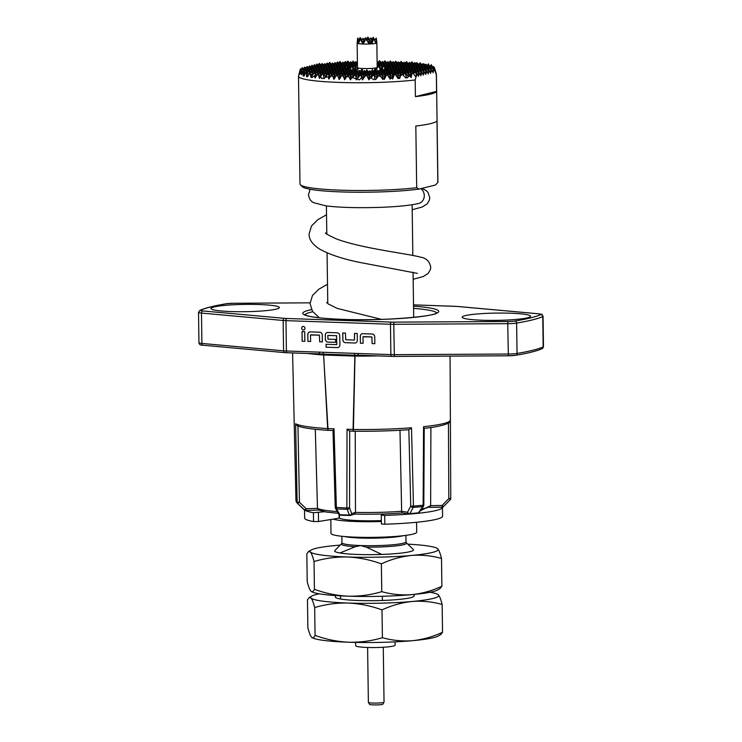 <?xml version="1.0" encoding="UTF-8"?>
<svg xmlns="http://www.w3.org/2000/svg" width="742" height="742" viewBox="0 0 742 742"><rect width="100%" height="100%" fill="white"/><g stroke="black" fill="none" stroke-linecap="round" stroke-linejoin="round"><path stroke-width="1.11" d="M310.128 189.266L308.514 194.543C308.895 198.346 310.555 201.045 313.495 202.622L325.923 205.877C340.624 207.649 359.629 208.103 382.928 207.259C398.853 206.582 410.762 205.321 418.673 203.466A8.375 7.578 -104 0 0 424.276 195.6A8.375 7.578 -104 0 0 420.899 188.644M302.903 326.443A1.836 1.66 -104 0 0 303.793 330.005M301.66 328.168A1.836 1.66 -104 0 0 304.999 328.289A1.836 1.66 -104 0 0 301.66 328.168M367.605 647.478L368.375 702.359A7.837 0.835 -0.8 0 0 368.384 702.414A7.837 0.835 -0.8 0 0 372.966 703.054A7.837 0.835 -0.8 0 0 384.022 702.192A7.837 0.835 -0.8 0 0 384.041 702.145L383.271 647.256M384.022 702.192L382.918 704.167A6.697 0.714 179.2 0 1 373.467 704.9A6.697 0.714 179.2 0 1 369.553 704.353L368.384 702.414M395.069 641.858L395.115 645.16A19.709 2.096 179.2 0 1 367.271 647.46A19.709 2.096 179.2 0 1 355.706 645.716L355.659 642.414M393.158 61.883L391.359 62.319M323.679 65.083L322.009 63.506L320.85 65.222M334.373 64.582L332.416 62.968L331.247 64.35M341.765 63.636L339.947 61.503L338.528 63.256M349.593 63.209L347.775 61.085L346.347 62.838M357.162 63.144L355.891 61.697L354.444 62.745M387.918 62.226L385.673 62.551M351.198 69.934L349.816 66.882L348.851 70.657M355.668 70.926L352.895 68.524L351.801 71.353M358.497 68.079L356.846 70.815M384.439 71.093L382.149 68.143L380.989 70.731L378.337 65.788L375.962 70.453L374.682 68.088M387.129 68.366L386.712 66.706L385.812 69.488M386.758 70.648L387.398 67.837L389.262 70.119M339.938 552.985A39.409 4.202 179.2 0 1 334.679 550.972A39.409 4.202 179.2 0 1 334.902 550.518L341.58 543.728A32.602 3.478 179.2 0 0 355.195 546.743L339.938 552.985M355.195 546.743L360.742 545.556L366.316 547.132L381.778 554.432A39.409 4.202 179.2 0 0 413.489 549.868A39.409 4.202 179.2 0 0 413.257 549.423L406.393 542.819A32.602 3.478 179.2 0 1 366.316 547.132M330.811 519.521L331.006 533.526A42.86 4.573 -0.8 0 0 356.132 537.189A42.86 4.573 -0.8 0 0 416.698 532.19L416.559 522.275M305.5 510.468A68.969 7.355 179.2 0 0 313.43 512.741L313.551 521.552L318.531 521.515L333.065 519.15A42.86 4.573 -0.8 0 0 355.91 521.524A42.86 4.573 -0.8 0 0 381.351 521.505M442.436 507.157A68.969 7.355 179.2 0 1 442.455 507.333A68.969 7.355 179.2 0 1 435.684 510.617A68.969 7.355 179.2 0 1 384.699 515.402L381.267 515.134L384.189 513.937M442.455 507.333L442.584 516.154A68.969 7.355 179.2 0 1 435.804 519.437A68.969 7.355 179.2 0 1 384.82 524.214L381.388 523.954L381.267 515.134M313.551 521.552A68.969 7.355 179.2 0 1 304.656 518.074L304.545 510.032M335.403 507.407L346.866 508.001A1.966 0.825 87.2 0 0 347.228 509.327L336.543 508.956L339.91 514.744A1.966 0.946 92.5 0 0 340.467 515.18L340.467 515.18A1.966 0.946 92.5 0 0 340.587 515.171A68.644 7.318 179.2 0 0 344.947 515.347M259.292 304.526A34.188 3.645 -0.8 0 0 225.104 305.37A34.188 3.645 -0.8 0 0 211.182 308.904A34.188 3.645 -0.8 0 0 231.031 311.557A34.188 3.645 -0.8 0 0 279.159 307.958A34.188 3.645 -0.8 0 0 259.292 304.526M510.487 313.217A34.188 3.645 -0.8 0 0 476.308 314.052A34.188 3.645 -0.8 0 0 462.377 317.595A34.188 3.645 -0.8 0 0 482.235 320.238A34.188 3.645 -0.8 0 0 530.354 316.639A34.188 3.645 -0.8 0 0 510.487 313.217M437.845 182.467L435.6 184.879A67.003 7.142 179.2 0 1 435.424 185.036L419.165 189.08A67.003 7.142 179.2 0 1 341.301 191.928A67.003 7.142 179.2 0 1 302.384 186.734L300.399 184.823A68.969 7.355 -0.8 0 0 340.457 190.175A68.969 7.355 -0.8 0 0 416.689 187.726L415.826 126.019A68.969 7.355 -0.8 0 0 436.982 120.751L437.845 182.467A68.969 7.355 -0.8 0 0 437.919 182.115L436.417 74.367A68.969 7.355 -0.8 0 0 436.379 74.154L434.988 69.284M301.688 70.555L300.343 68.904L298.516 76.083A68.969 7.355 -0.8 0 0 298.488 76.287L299.991 184.044A68.969 7.355 -0.8 0 0 300.399 184.823M415.418 96.627A68.969 7.355 -0.8 0 0 436.574 91.368L415.418 96.627L415.186 79.978L416.54 75.183L417.969 74.821L415.316 71.575L416.54 75.183M359.712 40.68L357.635 38.13L357.143 43.129A9.85 1.048 -0.8 0 0 357.143 43.138L357.486 67.633A9.85 1.048 -0.8 0 0 363.274 68.505A9.85 1.048 -0.8 0 0 377.196 67.355L376.853 42.869A9.85 1.048 -0.8 0 0 376.853 42.851A9.85 1.048 -0.8 0 1 376.018 43.305L375.925 43.324A9.85 1.048 -0.8 0 1 371.853 43.852L373.782 38.686L375.925 43.324M371.612 43.871L370.397 42.461L369.266 43.991A9.85 1.048 -0.8 0 0 371.612 43.871L371.853 43.852M369.266 43.991L365.954 39.113L369.581 43.546M365.954 39.113L363.033 44.019A9.85 1.048 -0.8 0 0 368.987 44.001M363.033 44.019L362.829 44.01A9.85 1.048 -0.8 0 1 358.423 43.639L360.491 39.038L362.829 44.01M357.143 43.138A9.85 1.048 -0.8 0 0 357.347 43.351L357.876 42.025L358.423 43.639M357.394 39.827L357.347 43.351M359.035 39.836L360.074 37.517L361.938 39.799M357.412 43.379A9.85 1.048 -0.8 0 0 358.293 43.611M376.853 42.851L376.315 38.194L376.018 43.305M363.728 42.786L360.658 39.205M358.683 43.017L357.876 42.025M369.572 39.651L367.902 37.1L366.52 39.011M371.9 39.196L373.282 37.285L374.682 40.216M373.282 37.285L373.708 38.788M368.329 38.603L367.902 37.1M357.635 38.13L358.878 42.554M361.632 40.226L363.014 38.315L364.099 42.155M360.501 39.029L360.074 37.517M365.88 39.215L365.463 37.712L364.081 39.614M364.962 40.689L363.014 38.315M365.463 37.712L367.327 39.985M369.757 43.314L368.403 38.501L367.021 40.411M369.46 39.799L370.842 37.898L371.825 41.394M368.403 38.501L371.325 42.081M372.707 40.179L370.842 37.898M373.782 38.686L370.759 42.86M374.645 40.253L376.222 38.083M416.689 187.726L419.165 189.08M391.544 356.373L358.85 355.242A1.966 0.816 -88 0 1 358.757 355.251L358.757 355.251A1.966 0.816 -88 0 1 358.006 353.48L390.886 354.62A9.85 1.048 -0.8 0 0 394.206 354.667L508.187 354.027A9.85 1.048 -0.8 0 0 517.044 353.452A177.347 18.902 -0.8 0 0 543.172 346.95A9.85 1.048 -0.8 0 0 543.478 346.69L542.05 348.731A1.966 1.901 -113.6 0 0 543.172 346.95L542.754 316.584A177.347 18.902 179.2 0 1 516.617 323.085L517.044 353.452A1.966 1.614 -99.5 0 1 515.746 355.297L508.344 355.789L507.76 323.66L393.779 324.3L394.364 356.42L508.344 355.789A7.884 0.844 179.2 0 0 515.449 355.316A1.966 1.614 -99.5 0 0 515.746 355.297C527.84 353.275 536.605 351.087 542.05 348.731M203.317 345.225A1.966 1.373 95.2 0 1 203.113 345.234L284.78 352.635A1.966 1.373 95.2 0 1 283.574 350.836L283.147 320.47L201.481 313.068L201.907 343.435A1.966 1.373 95.2 0 0 203.113 345.234C200.59 345.355 199.199 344.52 198.949 342.73A9.85 1.048 -0.8 0 0 201.907 343.435L283.574 350.836A9.85 1.048 -0.8 0 0 286.393 351.003L358.006 353.48M354.314 353.526L354.936 355.233L323.549 354.147L327.973 428.579L334.021 428.793L336.386 507.639A1.966 0.798 96.7 0 0 336.543 508.956A1.966 1.345 -30.2 0 1 335.495 508.428A1.966 1.966 0 0 1 335.226 507.491L333.01 430.499M358.674 355.233L354.936 355.233M357.755 355.233L391.637 356.383A1.966 0.816 -88 0 1 390.886 354.62L390.468 324.254L285.976 320.637L286.393 351.003A1.966 0.816 92 0 0 287.145 352.775A1.966 0.816 92 0 0 287.237 352.765L319.932 353.897M292.598 352.96L295.975 500.831A77.418 8.255 -0.8 0 0 297.134 502.074L295.622 423.784A78.114 8.329 -0.8 0 0 327.667 428.588L323.651 354.982L323.419 354.147L320.117 353.897A1.966 0.816 92 0 1 320.025 353.906L320.025 353.906A1.966 0.816 92 0 1 319.283 352.144M322.974 352.441L323.466 354.138M323.651 355.01L323.651 354.982A78.754 8.394 179.2 0 1 307.782 353.489M362.986 336.831L371.872 336.942L372.141 343.611L374.831 343.704L374.738 336.849A2.755 2.495 -104 0 0 372.187 334.021L362.764 333.696A2.755 2.495 -104 0 0 360.297 336.349L360.389 343.203L363.079 343.296L362.986 336.831M354.824 343.017A2.755 2.495 -104 0 0 357.301 340.355L357.208 333.501L354.509 333.408L354.472 340.059L345.726 339.762L345.457 333.093L342.758 333L342.86 339.855A2.755 2.495 -104 0 0 345.41 342.683L354.871 342.999A2.755 2.495 -104 0 0 355.474 342.943M326.1 344.269L326.146 347.2L337.443 347.59A2.755 2.495 -104 0 0 339.882 344.947L339.753 335.634A2.755 2.495 -104 0 0 337.202 332.806L327.778 332.481A2.755 2.495 -104 0 0 325.302 335.143L325.367 339.252A2.755 2.495 -104 0 0 327.908 342.081L335.625 342.35L335.588 339.409L327.936 339.15L327.843 335.43L336.59 335.727L336.757 344.631L326.063 344.269L326.1 347.21L337.406 347.599A2.755 2.495 -104 0 0 338.055 347.525M310.508 335.022L319.385 335.134L319.663 341.793L322.353 341.886L322.251 335.032A2.755 2.495 -104 0 0 319.7 332.203L310.286 331.878A2.755 2.495 -104 0 0 307.809 334.531L307.902 341.394L310.601 341.487L310.508 335.022M304.721 331.683L302.031 331.591L302.161 341.19L304.86 341.283L304.721 331.683M335.495 508.428L338.853 514.206A1.966 1.345 -30.2 0 0 339.91 514.744A70.036 7.466 -0.8 0 0 344.548 514.92A70.036 7.466 -0.8 0 0 349.352 515.069L347.228 509.327A1.966 1.465 -20.4 0 0 349.538 507.88L346.866 508.001L347.033 429.238L353.071 429.451L354.88 355.233M355.019 355.233L353.415 429.479A78.114 8.329 -0.8 0 0 411.504 427.791L413.461 506.1A77.418 8.255 -0.8 0 0 423.135 505.228L423.561 426.706A78.114 8.329 -0.8 0 0 450.385 420.046A78.114 8.329 -0.8 0 0 450.385 420.037L450.774 498.355L450.385 420.037M377.975 355.91A78.754 8.394 179.2 0 1 355.381 356.086L355.381 356.104M409.454 514.039A68.644 7.318 179.2 0 0 417.468 513.306A1.966 1.252 -95.9 0 0 417.644 513.316A1.966 1.252 -95.9 0 0 418.349 512.843L422.782 506.554A1.966 1.187 35.1 0 0 423.478 506.202A1.966 1.966 0 0 0 423.83 505.079L423.135 505.228A1.966 1.261 -95.9 0 1 422.782 506.554A76.843 8.19 179.2 0 1 413.183 507.417A1.966 1.011 -94.5 0 0 413.461 506.1L410.753 506.081A1.966 1.354 27.9 0 0 413.183 507.417L409.918 513.603A70.036 7.466 -0.8 0 0 418.349 512.843A1.966 1.187 35.1 0 0 419.054 512.49L423.478 506.202M430.898 427.475L430.638 505.636L442.111 505.46L448.827 498.605L450.218 499.728A1.966 1.957 169 0 0 450.774 498.364L448.827 498.605L448.437 422.207M294.175 422.235L295.975 500.831A1.966 1.957 169 0 0 296.012 501.156L297.013 502.9A76.843 8.19 179.2 0 0 297.728 503.428L299.443 502.232L306.205 508.762L317.474 508.381A57.18 6.094 -0.8 0 0 337.332 511.6M295.622 423.784L297.959 425.862L299.443 502.232L297.134 502.074A1.966 1.929 120.6 0 0 297.728 503.428L304.489 509.949L306.205 508.762L305.862 510.477A1.966 1.929 121 0 1 304.823 510.208A1.966 1.966 0 0 0 305.908 510.496L318.578 510.06M327.667 428.588A1.966 1.122 93.5 0 0 328.669 430.351A1.966 1.122 93.5 0 0 328.706 430.351A1.966 0.816 -88 0 1 327.973 428.579L327.667 428.588M399.984 430.267L401.645 511.284L407.479 512.258L410.753 506.081L408.851 429.692A76.138 8.116 179.2 0 1 353.915 431.204A1.966 0.473 -89.3 0 1 353.86 431.213A1.966 0.473 -89.3 0 1 353.415 429.479L353.071 429.451A1.966 0.816 92 0 0 353.823 431.213A1.966 0.816 92 0 0 353.851 431.213A1.966 1.966 0 0 0 353.86 431.213L349.528 431.065L347.033 429.238M423.747 428.357L423.561 426.706M442.121 507.176L442.111 505.46L443.493 506.601L450.208 499.746L443.503 506.582A1.966 1.957 167.5 0 1 442.121 507.176L429.97 507.361M333.093 430.49L334.021 428.793M411.504 427.791L408.99 429.692C391.498 430.926 373.124 431.436 353.86 431.213M354.435 514.095C371.093 514.475 387.036 514.085 402.285 512.935L408.851 514.039A1.966 1.688 99.5 0 1 407.479 512.258A1.966 1.354 27.9 0 0 409.918 513.603A1.966 1.02 -94.5 0 1 409.334 514.058L409.334 514.058A1.966 1.02 -94.5 0 1 409.204 514.058A1.966 1.688 99.5 0 1 408.851 514.039A1.966 1.966 0 0 0 409.334 514.058L417.644 513.316A1.966 1.966 0 0 0 419.054 512.49M304.489 509.949A1.966 1.929 121 0 0 304.823 510.208L303.868 509.494A70.036 7.466 -0.8 0 0 304.489 509.949M315.294 429.266L317.474 508.381L319.069 510.032M338.853 514.206A1.966 1.966 0 0 0 340.467 515.18L349.76 515.505A1.966 0.677 91.5 0 1 349.352 515.069A1.966 1.465 -20.4 0 0 351.671 513.612L355.483 512.407A57.18 6.094 -0.8 0 0 401.645 511.284L402.368 512.917M420.222 510.83L430.638 505.636A57.18 6.094 -0.8 0 1 421.493 509.021M318.559 510.051L305.945 510.477M354.667 514.067L350.4 515.412A1.966 1.966 0 0 1 349.76 515.505A1.966 0.677 91.5 0 0 349.834 515.495A1.966 1.846 -107.6 0 0 351.671 513.612L349.538 507.88L349.695 431.074M355.233 431.232L355.483 512.407L354.305 514.085M402.192 512.926A55.214 5.89 179.2 0 1 384.217 513.928A55.214 5.89 179.2 0 1 354.593 514.085M313.43 512.741L324.412 511.72M339.363 514.781L339.419 518.064L333.065 519.15M381.342 520.587A34.484 3.673 179.2 0 1 339.419 518.055L339.372 514.79M340.578 599.026L340.532 595.854M382.362 596.271L382.418 600.473M384.022 70.898L384.959 68.45L386.823 70.731M360.102 71.622L361.484 69.711L363.107 72.326M354.722 71.436L356.104 69.525L357.403 71.909M346.393 70.453L347.775 68.542L348.332 70.026M347.757 68.57L347.414 67.605L347.2 69.349M434.858 70.62L432.41 67.318L433.439 70.982L434.858 70.62L436.342 74.71A68.969 7.355 -0.8 0 0 436.417 74.367M436.342 74.71L436.574 91.368M398.565 62.161L396.738 62.504M404.177 63.191L402.108 62.718M417.672 63.404L416.716 62.634L415.826 63.858M425.528 65.027L424.702 64.081L424.155 64.832M429.089 65.268L428.366 63.868L427.095 65.63M431.9 65.936L431.306 64.665L430.035 66.428M434.051 67.819L433.523 66.465L432.976 67.216M434.793 70.24L434.358 67.392L435.619 71.482M422.012 65.027L420.148 62.745L420.575 64.248M339.947 61.503L340.328 62.857M433.773 68.199L431.909 65.917L432.336 67.42M328.261 64.285L329.643 62.384L330.06 63.886M317.984 65.315L319.366 63.413L319.793 64.916M369.47 79.069L366.845 75.851L368.922 79.83L370.462 77.715L374.005 79.728L374.877 78.318L375.628 79.691L378.819 75.499L381.416 77.279L382.677 79.459L383.317 78.652L384.319 79.394L386.907 74.181L390.153 79.125L391.275 77.799L392.648 78.995L394.735 73.764L398.213 78.652L398.964 77.808L399.706 78.541L400.392 76.259L402.294 74.228L405.828 78.058L406.18 76.63L407.163 77.947L409.584 75.61L411.189 77.558L411.977 73.412L412.691 72.781L415.919 77.029L416.234 74.859M315.554 77.094L314.478 75.777L315.09 77.975L317.984 73.662L319.44 78.42L322.853 73.217L324.291 78.355M363.617 78.309L360.538 74.525L362.495 79.904L365.732 75.313L366.845 75.851M320.414 76.639L317.984 73.662M383.512 78.791L386.406 74.812M308.737 74.358L306.316 71.399L307.615 76.25M390.626 78.559L387.333 74.525M304.368 75.415L303.84 74.775L304.025 76.148L306.316 71.399M399.14 77.984L400.392 76.259M302.541 72.382L301.196 70.731L301.669 74.45M410.011 76.12L411.977 73.412M300.343 68.904L300.788 71.677M339.91 78.485L337.629 75.693L339.224 79.598L341.57 75.832L343.082 75.962L344.705 79.756L346.811 76.472L349.074 76.899L350.409 79.858L351.931 77.567L355.743 78.661L356.336 79.913L356.921 79.051L359.351 79.913L361.456 77.808M398.556 78.262L395.347 74.33M382.937 79.134L381.416 77.279M356.531 79.626L355.743 78.661M300.89 69.572L302.272 67.661L302.699 69.173M301.54 74.756L303.376 70.601L304.545 75.016M307.513 76.454L307.151 76.018L307.318 76.853L310.017 73.115L311.037 77.456L314.534 72.243L315.777 76.676M324.217 78.485L323.735 77.901L324.041 78.791L324.727 77.595L328.02 76.732L328.882 79.116L330.561 76.259L332.629 75.981L333.946 79.385L336.163 75.721L337.629 75.693L339.001 73.783L340.198 78.031M347.775 61.085L348.156 62.439M345.355 78.745L343.082 75.962M350.892 79.134L349.074 76.899M376.843 78.086L373.745 74.293L374.877 78.318M391.572 78.049L394.41 74.144M408.415 76.723L405.039 72.605L406.18 76.63M433.467 68.616L434.358 67.392M334.568 78.355L332.629 75.981M329.337 78.346L328.02 76.732M312.067 75.638L310.017 73.115M305.426 73.106L303.376 70.601M322.009 63.506L322.232 64.304M300.306 72.456L299.777 71.807L299.508 74.219L300.658 71.983M301.391 70.972L302.773 69.062L303.255 70.805M431.631 65.296L431.835 66.019M413.693 64.044L411.829 61.762L412.255 63.265M428.626 64.248L428.895 65.231M301.215 72.827L301.271 74.432M300.185 69.553L299.777 71.807M306.427 72.048L306.539 76.704L307.151 76.018M320.553 76.398L321.74 78.615L323.735 77.901M357.19 79.144L360.538 74.525M413.591 73.95L415.316 71.575M299.944 72.957L299.685 74.395L301.196 70.731M403.184 75.174L405.039 72.605M303.413 70.991L303.088 75.897L303.84 74.775M371.028 78.031L373.745 74.293M311.705 76.138L311.965 77.585L314.478 75.777M321.23 65.695L319.366 63.413M331.498 64.665L329.643 62.384M391.859 63.719L393.241 61.809L393.659 63.32M389.717 63.905L387.853 61.623L388.279 63.135M408.007 64.276L409.389 62.374L409.807 63.877M405.865 64.461L404 62.18L404.427 63.691M395.096 64.09L393.241 61.809M397.239 63.905L398.621 61.994L399.038 63.506M402.618 64.09L404 62.18M400.485 64.276L398.621 61.994M386.471 63.534L387.853 61.623M384.337 63.719L382.473 61.438L382.891 62.94M378.949 63.534L377.112 61.28M377.112 61.326L377.511 62.755M381.091 63.348L382.473 61.438M416.633 64.842L414.769 62.56L415.195 64.062M418.766 64.647L420.148 62.745M413.387 64.461L414.769 62.56M411.244 64.647L409.389 62.374M386.972 64.934L388.354 63.024L388.771 64.535M384.829 65.12L382.965 62.838L383.391 64.35M422.513 66.428L420.649 64.146L421.076 65.648M424.647 66.233L426.029 64.331L426.455 65.834M411.745 66.057L409.881 63.775L410.307 65.277M413.888 65.862L415.27 63.96L415.687 65.463M403.119 65.491L404.501 63.589L404.919 65.092M400.977 65.676L399.122 63.404L399.539 64.906M349.287 63.626L350.669 61.725L351.096 63.228M347.154 63.821L345.29 61.54L345.716 63.042M357.431 63.599L356.058 61.911L356.475 63.413M390.218 65.305L388.354 63.024M392.351 65.12L393.733 63.209L394.16 64.721M397.74 65.305L399.122 63.404M395.597 65.491L393.733 63.209M408.499 65.676L409.881 63.775M406.366 65.871L404.501 63.589M419.267 66.047L420.649 64.146M417.125 66.242L415.27 63.96M381.583 64.749L382.965 62.838M379.45 64.934L377.585 62.653L378.012 64.155M377.14 63.274L377.585 62.653M354.676 63.821L356.058 61.911M352.533 64.007L350.669 61.725M427.893 66.613L426.029 64.331M343.908 63.441L345.29 61.54M382.084 66.149L383.466 64.239L383.892 65.75M379.95 66.335L378.086 64.053L378.503 65.565M428.394 68.014L426.529 65.732L426.956 67.234M430.527 67.828L431.909 65.917M417.625 67.643L415.761 65.361L416.188 66.863M419.768 67.448L421.15 65.546L421.567 67.049M406.857 67.272L405.002 64.99L405.42 66.492M409 67.077L410.382 65.175L410.808 66.678M398.231 66.706L399.613 64.804L400.04 66.307M396.098 66.891L394.234 64.619L394.651 66.121M333.64 64.471L335.022 62.569L335.44 64.072M344.409 64.851L345.791 62.94L346.208 64.443M342.266 65.036L340.402 62.755L340.828 64.257M355.168 65.222L356.55 63.311L356.976 64.814M353.034 65.407L351.17 63.126L351.597 64.628M385.33 66.52L383.466 64.239M387.472 66.335L388.845 64.424L389.272 65.936M392.852 66.52L394.234 64.619M390.709 66.706L388.845 64.424M403.62 66.891L405.002 64.99M401.478 67.086L399.613 64.804M414.379 67.262L415.761 65.361M412.246 67.457L410.382 65.175M425.147 67.643L426.529 65.732M423.005 67.828L421.15 65.546M377.168 65.324L378.086 64.053M357.44 64.406L356.55 63.311M349.788 65.036L351.17 63.126M347.646 65.222L345.791 62.94M339.02 64.656L340.402 62.755M336.887 64.851L335.022 62.569M376.537 69.358L375.415 67.986M423.506 69.229L421.642 66.947L422.068 68.45M425.648 69.043L427.03 67.132L427.448 68.635M412.738 68.858L410.882 66.576L411.3 68.079M414.88 68.672L416.262 66.761L416.689 68.264M401.978 68.487L400.114 66.205L400.532 67.707M404.112 68.292L405.494 66.39L405.92 67.893M393.353 67.921L394.735 66.019L395.152 67.522M391.21 68.116L389.346 65.834L389.773 67.337M328.752 65.686L330.134 63.784L330.561 65.287M326.619 65.88L324.755 63.599L325.172 65.101M339.521 66.066L340.903 64.155L341.32 65.658M337.378 66.251L335.523 63.97L335.94 65.472M350.289 66.437L351.671 64.526L352.088 66.029M348.146 66.622L346.282 64.341L346.709 65.843M357.458 65.213L357.468 66.205M381.666 69.238L378.578 65.454M382.149 68.143L383.966 65.648L384.81 68.654M387.964 67.735L389.346 65.834M386.192 68.366L383.966 65.648M398.732 68.106L400.114 66.205M396.59 68.301L394.735 66.019M409.501 68.477L410.882 66.576M407.358 68.672L405.494 66.39M420.26 68.858L421.642 66.947M418.126 69.043L416.262 66.761M431.028 69.229L432.41 67.318M428.885 69.414L427.03 67.132M355.668 66.622L357.05 64.712M353.526 66.808L351.671 64.526M344.9 66.251L346.282 64.341M342.767 66.437L340.903 64.155M334.141 65.871L335.523 63.97M331.999 66.066L330.134 63.784M323.373 65.5L324.755 63.599M427.522 68.533L428.551 72.197L430.184 71.788L427.522 68.533L426.14 70.444M418.618 70.444L416.763 68.162L417.18 69.665M420.76 70.258L422.142 68.347L422.569 69.85M407.859 70.073L405.995 67.791L406.412 69.294M409.992 69.887L411.374 67.976L411.801 69.479M397.091 69.702L395.226 67.42L395.653 68.923M399.233 69.507L400.615 67.605L401.032 69.108M388.465 69.136L389.847 67.234L390.264 68.737M313.105 66.53L314.487 64.628L314.905 66.131M323.864 66.901L325.246 64.999L325.673 66.502M321.731 67.095L319.867 64.814L320.294 66.316M334.633 67.281L336.015 65.37L336.441 66.873M332.499 67.466L330.635 65.185L331.053 66.687M345.401 67.652L346.783 65.741L347.2 67.244M343.258 67.837L341.403 65.556L341.821 67.058M355.631 70.175L352.162 65.927L352.895 68.524M393.844 69.321L395.226 67.42M391.711 69.516L389.847 67.234M404.613 69.692L405.995 67.791M402.47 69.887L400.615 67.605M415.381 70.073L416.763 68.162M413.238 70.258L411.374 67.976M424.007 70.629L422.142 68.347M350.521 68.199L352.162 65.927M348.647 68.023L346.783 65.741M340.022 67.466L341.403 65.556M337.879 67.652L336.015 65.37M329.253 67.095L330.635 65.185M327.111 67.281L325.246 64.999M318.485 66.715L319.867 64.814M316.352 66.91L314.487 64.628M421.261 71.659L422.643 69.748L425.296 73.004L425.722 74.599L426.112 72.799L425.083 69.145L423.701 71.046M426.112 72.799L427.735 72.391L425.083 69.145M416.179 71.046L414.314 68.774L412.932 70.675M414.741 70.277L414.314 68.774M421.558 71.241L419.703 68.96L418.321 70.861M405.41 70.675L403.555 68.394L402.173 70.304M403.973 69.906L403.555 68.394M410.799 70.861L408.935 68.579L407.553 70.49M394.651 70.304L392.787 68.023L391.405 69.934M393.204 69.535L392.787 68.023M400.031 70.49L398.166 68.208L396.784 70.119M313.903 67.513L312.039 65.231L310.657 67.142M324.671 67.884L322.807 65.602L321.425 67.513M319.292 67.698L317.428 65.417L316.046 67.327M317.845 66.928L317.428 65.417M335.44 68.255L333.575 65.982L332.193 67.884M330.051 68.069L328.187 65.788L326.805 67.698M328.613 67.299L328.187 65.788M346.199 68.635L344.344 66.353L342.962 68.255M340.819 68.45L338.955 66.168L337.573 68.069M339.382 67.67L338.955 66.168M350.057 66.947L349.723 66.539L348.007 68.904M387.825 69.34L387.398 67.837M398.593 69.72L398.166 68.208M409.352 70.091L408.935 68.579M420.12 70.462L419.703 68.96M344.761 67.856L344.344 66.353M333.993 67.485L333.575 65.982M323.234 67.114L322.807 65.602M312.465 66.734L312.039 65.231M341.181 76.445L339.001 73.783M342.943 75.953L344.381 73.968L345.614 78.337M358.071 77.919L355.149 74.339L356.605 79.515M325.775 76.797L322.853 73.217M325.33 77.409L328.233 73.402L329.531 78.012M347.942 76.676L349.77 74.154L351.087 78.838M346.644 76.732L344.381 73.968M352.691 77.734L349.77 74.154M352.673 77.762L355.149 74.339M335.82 76.287L333.622 73.597L334.837 77.91M331.822 76.074L333.622 73.597M330.561 76.259L328.233 73.402M345.753 74.849L343.889 72.568L344.307 74.07M347.887 74.654L349.269 72.753L349.695 74.256M384.486 77.446L381.564 73.866L383.02 79.032M374.803 75.591L376.185 73.681L377.261 77.53M372.66 75.777L370.805 73.495L371.779 76.992M361.901 75.406L360.037 73.124L360.454 74.627M364.034 75.211L365.416 73.31L366.019 75.452M310.212 73.356L311.594 71.445L312.577 74.942M318.837 73.912L316.973 71.631L317.604 73.875M320.971 73.727L322.353 71.816L322.779 73.328M329.606 74.283L327.741 72.002L328.159 73.514M331.739 74.098L333.121 72.187L333.548 73.699M353.275 74.84L354.657 72.939L355.075 74.441M351.133 75.035L349.269 72.753M356.512 75.22L354.657 72.939M358.655 75.025L360.037 73.124M367.281 75.591L365.416 73.31M369.423 75.406L370.805 73.495M378.262 76.222L376.185 73.681M379.876 76.203L381.564 73.866M340.365 74.654L338.5 72.382L338.927 73.885M342.507 74.469L343.889 72.568M337.118 74.283L338.5 72.382M334.985 74.469L333.121 72.187M324.217 74.098L322.353 71.816M326.359 73.912L327.741 72.002M313.449 73.727L311.594 71.445M315.591 73.541L316.973 71.631M350.632 73.625L348.777 71.353L349.194 72.855M352.775 73.439L354.157 71.538L354.574 73.041M400.142 76.602L397.22 73.022L398.658 78.151M390.45 74.747L391.832 72.837L392.815 76.333M388.316 74.933L386.452 72.651L386.888 74.209M379.691 74.376L381.073 72.466L381.49 73.968M377.548 74.562L375.684 72.28L376.111 73.783M366.78 74.191L364.925 71.909L365.342 73.412M368.922 73.996L370.304 72.095L370.731 73.597M304.331 71.77L305.713 69.859L306.186 71.566M312.957 72.326L311.093 70.045L311.519 71.547M315.09 72.141L316.472 70.23L316.899 71.733M323.725 72.697L321.861 70.416L322.278 71.918M325.859 72.512L327.241 70.601L327.667 72.113M334.484 73.068L332.62 70.787L333.047 72.299M336.627 72.883L338.009 70.972L338.426 72.484M358.154 73.625L359.536 71.724L359.963 73.226M356.021 73.82L354.157 71.538M361.4 74.005L359.536 71.724M363.543 73.81L364.925 71.909M372.169 74.376L370.304 72.095M374.302 74.181L375.684 72.28M382.928 74.747L381.073 72.466M385.07 74.562L386.452 72.651M393.696 75.118L391.832 72.837M395.838 74.933L397.22 73.022M345.253 73.439L343.388 71.158L343.815 72.67M347.395 73.254L348.777 71.353M342.006 73.068L343.388 71.158M339.873 73.254L338.009 70.972M329.105 72.883L327.241 70.601M331.238 72.697L332.62 70.787M318.337 72.512L316.472 70.23M320.479 72.326L321.861 70.416M307.568 72.141L305.713 69.859M309.711 71.955L311.093 70.045M406.106 73.903L407.488 71.993L408.731 76.417M403.963 74.089L402.099 71.807L402.989 74.97M395.338 73.532L396.72 71.622L397.146 73.124M393.204 73.718L391.34 71.436L391.757 72.939M384.569 73.161L385.951 71.251L386.378 72.753M382.436 73.347L380.572 71.065L380.998 72.568M371.668 72.976L369.804 70.694L370.23 72.197M373.81 72.781L375.192 70.88L375.61 72.382M307.077 70.74L305.212 68.459L305.639 69.961M309.21 70.555L310.592 68.644L311.019 70.147M317.845 71.111L315.981 68.83L316.398 70.332M319.978 70.926L321.36 69.015L321.787 70.518M328.604 71.482L326.74 69.201L327.166 70.703M330.747 71.297L332.128 69.386L332.546 70.889M339.372 71.853L337.508 69.572L337.935 71.084M341.515 71.668L342.897 69.757L343.314 71.269M366.288 72.79L364.424 70.509L364.851 72.011M368.422 72.595L369.804 70.694M377.047 73.161L375.192 70.88M379.19 72.966L380.572 71.065M387.816 73.532L385.951 71.251M389.958 73.347L391.34 71.436M398.584 73.903L396.72 71.622M400.717 73.718L402.099 71.807M410.409 75.573L407.488 71.993M346.894 71.853L348.276 69.943L348.694 71.455M344.752 72.039L342.897 69.757M333.993 71.668L332.128 69.386M336.126 71.482L337.508 69.572M323.224 71.297L321.36 69.015M325.358 71.111L326.74 69.201M312.456 70.926L310.592 68.644M314.599 70.74L315.981 68.83M303.83 70.36L305.212 68.459M355.52 72.41L353.656 70.138L354.082 71.64M357.663 72.224L359.045 70.323L359.462 71.826M363.042 72.41L364.424 70.509M360.9 72.605L359.045 70.323M350.141 72.224L348.276 69.943M352.274 72.039L353.656 70.138M417.755 70.963L418.785 74.627L420.408 74.219L417.755 70.963L416.373 72.874M410.994 72.688L412.376 70.778L413.071 73.282M408.851 72.874L406.987 70.592L407.414 72.095M400.226 72.317L401.608 70.407L402.025 71.909M398.083 72.503L396.219 70.221L396.645 71.724M389.457 71.937L390.839 70.036L391.266 71.538M387.324 72.132L385.46 69.85L385.877 71.353M378.689 71.566L380.071 69.665L380.498 71.167M303.33 68.96L304.712 67.058L305.138 68.561M311.965 69.525L310.1 67.244L310.518 68.746M314.098 69.34L315.48 67.429L315.906 68.932M322.724 69.896L320.859 67.615L321.286 69.117M324.866 69.711L326.248 67.8L326.666 69.303M333.492 70.267L331.628 67.986L332.054 69.488M335.634 70.082L337.016 68.171L337.434 69.674M344.26 70.638L342.396 68.357L342.813 69.869M381.935 71.946L380.071 69.665M384.078 71.751L385.46 69.85M392.703 72.317L390.839 70.036M394.837 72.132L396.219 70.221M403.472 72.688L401.608 70.407M405.605 72.503L406.987 70.592M414.231 73.059L412.376 70.778M338.871 70.453L337.016 68.171M341.014 70.267L342.396 68.357M328.112 70.082L326.248 67.8M330.246 69.896L331.628 67.986M317.344 69.711L315.48 67.429M319.477 69.525L320.859 67.615M306.576 69.34L304.712 67.058M308.718 69.145L310.1 67.244M376.556 71.761L374.691 69.479L375.118 70.982M353.081 73.022L351.216 70.74L351.634 72.243M348.193 74.237L346.328 71.955L346.755 73.458M343.305 75.452L341.441 73.17L342.21 75.879M355.214 72.837L356.596 70.926L357.023 72.428M350.335 74.052L351.717 72.141L352.135 73.644M345.447 75.267L346.829 73.356L347.748 76.639M379.644 66.761L381.026 64.851L382.028 68.422M384.523 65.537L385.905 63.636L386.332 65.138M389.411 64.322L390.793 62.421L391.219 63.923M394.299 63.107L395.681 61.206L396.098 62.708M377.669 67.142L377.177 66.548M376.509 67.754L376.806 68.82M382.39 65.732L380.525 63.45L380.952 64.953M387.278 64.517L385.413 62.235L385.831 63.738M392.156 63.302L390.301 61.02L390.719 62.523M429.97 67.93L430.991 71.584L432.623 71.176L429.97 67.93L428.588 69.831M421.066 69.831L419.202 67.559L419.629 69.062M425.945 68.616L424.09 66.335L424.507 67.847M430.833 67.401L428.969 65.12L429.395 66.632M423.2 69.646L424.582 67.745L425.008 69.247M428.088 68.431L429.47 66.53L429.896 68.032M410.298 69.46L408.434 67.179L408.861 68.691M415.186 68.245L413.322 65.964L413.748 67.476M420.065 67.03L418.21 64.749L418.627 66.261M424.953 65.815L423.088 63.534L423.515 65.046M412.441 69.275L413.823 67.364L414.24 68.876M417.319 68.06L418.701 66.149L419.128 67.661M422.207 66.845L423.589 64.934L424.016 66.446M399.53 69.089L397.675 66.808L398.092 68.31M404.418 67.874L402.554 65.593L402.98 67.095M409.306 66.659L407.441 64.378L407.859 65.88M414.184 65.444L412.329 63.163L412.747 64.665M401.672 68.904L403.054 66.993L403.472 68.505M406.56 67.689L407.942 65.778L408.36 67.29M411.439 66.474L412.821 64.563L413.248 66.066M416.327 65.259L417.709 63.348L418.136 64.851M390.904 68.533L392.286 66.622L392.713 68.125M395.792 67.318L397.174 65.407L397.591 66.91M400.68 66.103L402.062 64.192L402.479 65.695M405.559 64.888L406.941 62.977L407.367 64.48M410.447 63.673L411.829 61.762M388.771 68.718L386.907 66.437L387.324 67.939M393.65 67.503L391.785 65.222L392.212 66.724M398.537 66.288L396.673 64.007L397.1 65.509M403.425 65.073L401.561 62.792L401.978 64.294M408.304 63.858L406.449 61.577L406.866 63.079M420.195 70.36L421.224 74.014L422.857 73.606L420.195 70.36L418.813 72.262M413.433 72.076L414.815 70.175L415.232 71.677M408.545 73.291L409.927 71.39L410.91 74.886M411.291 72.271L409.436 69.989L409.853 71.492M406.412 73.486L404.548 71.204L404.965 72.707M401.672 74.886L399.66 72.419L400.661 75.972M402.665 71.705L404.047 69.804L404.473 71.306M397.777 72.92L399.159 71.019L399.586 72.521M392.898 74.135L394.28 72.234L394.716 73.783M388.01 75.35L389.392 73.449L390.784 78.383M400.532 71.891L398.667 69.609L399.085 71.121M395.644 73.106L393.779 70.824L394.206 72.336M390.756 74.321L388.891 72.048L389.318 73.551M385.868 75.536L384.013 73.263L384.996 76.751M391.897 71.334L393.279 69.423L393.705 70.935M387.018 72.549L388.4 70.638L388.817 72.15M382.13 73.764L383.512 71.853L383.939 73.365M377.242 74.979L378.624 73.068L379.422 75.897M389.763 71.52L387.899 69.238L388.326 70.75M384.875 72.735L383.011 70.453L383.438 71.965M379.987 73.95L378.132 71.668L378.55 73.18M375.109 75.165L373.245 72.883L373.671 74.395M371.278 77.678L368.357 74.098L369.674 78.791M374.107 72.364L372.252 70.082L372.67 71.584M369.228 73.579L367.364 71.297L367.791 72.799M364.341 74.794L362.476 72.512L362.903 74.024M359.453 76.009L357.598 73.727L358.572 77.224M381.138 70.963L382.52 69.052L382.937 70.555M376.25 72.178L377.632 70.267L378.058 71.779M371.362 73.393L372.744 71.482L373.17 72.994M366.483 74.608L367.865 72.697L368.282 74.209M361.595 75.823L362.977 73.912L364.044 77.706M305.778 68.357L307.16 66.446L307.578 67.958M314.404 68.913L312.54 66.632L312.966 68.143M309.516 70.128L307.652 67.847L308.078 69.358M304.628 71.343L302.773 69.062M316.537 68.728L317.919 66.817L318.346 68.329M311.659 69.943L313.041 68.032L313.458 69.544M306.771 71.158L308.153 69.247L308.579 70.759M325.172 69.284L323.308 67.003L323.725 68.514M320.284 70.499L318.42 68.227L318.847 69.729M315.396 71.714L313.532 69.442L313.959 70.944M310.508 72.939L308.653 70.657L309.479 73.616M327.305 69.099L328.687 67.197L329.114 68.7M322.418 70.314L323.8 68.412L324.226 69.915M317.539 71.529L318.921 69.627L319.338 71.13M312.651 72.744L314.033 70.842L314.46 72.345M335.931 69.665L334.076 67.383L334.494 68.885M331.053 70.88L329.188 68.598L329.606 70.1M326.165 72.095L324.3 69.813L324.727 71.315M321.277 73.31L319.412 71.028L319.839 72.531M316.723 74.923L314.534 72.243M338.074 69.47L339.456 67.568L339.873 69.071M333.186 70.685L334.568 68.783L334.994 70.286M328.298 71.9L329.68 69.998L330.107 71.501M323.419 73.115L324.801 71.213L325.219 72.716M318.531 74.33L319.913 72.428L320.896 75.925M346.7 70.036L344.835 67.754L345.262 69.256M341.812 71.251L339.957 68.969L340.374 70.471M336.933 72.466L335.069 70.184L335.486 71.686M332.045 73.681L330.181 71.399L330.607 72.901M327.157 74.896L325.293 72.614L326.276 76.111M343.954 71.056L345.336 69.154L345.753 70.657M339.066 72.271L340.448 70.369L340.875 71.872M334.178 73.495L335.56 71.584L335.987 73.087M329.3 74.71L330.682 72.799L331.609 76.101M315.545 65.927L316.927 64.016L317.353 65.519M326.313 66.298L327.695 64.387L328.112 65.899M331.201 65.083L332.583 63.172L333 64.684M336.08 63.868L337.462 61.957L337.888 63.469M324.171 66.483L322.306 64.202L322.733 65.713M329.058 65.268L327.194 62.987L327.621 64.489M337.081 66.669L338.463 64.758L338.881 66.27M341.96 65.454L343.342 63.543L343.769 65.055M346.848 64.239L348.23 62.328L348.657 63.84M351.736 63.024L353.118 61.113L353.535 62.625M334.939 66.854L333.075 64.573L333.501 66.084M339.827 65.639L337.962 63.358L338.38 64.869M344.705 64.424L342.85 62.142L343.268 63.654M347.84 67.04L349.222 65.138L349.649 66.641M352.728 65.825L354.11 63.923L354.537 65.426M345.707 67.225L343.843 64.953L344.26 66.455M350.586 66.01L348.731 63.738L349.148 65.24M355.474 64.795L353.609 62.514L354.036 64.025M356.559 70.249L358.182 68.004M378.151 62.551L379.533 60.649L379.95 62.152M357.533 68.904L354.611 65.324L355.872 69.831M382.891 67.132L381.026 64.851M387.769 65.917L385.905 63.636M392.657 64.702L390.793 62.421M397.545 63.487L395.681 61.206M385.024 66.947L386.406 65.036L386.832 66.539M389.912 65.732L391.294 63.821L391.711 65.324M394.8 64.517L396.182 62.606L396.599 64.109M399.678 63.293L401.06 61.391L401.487 62.894M360.603 73.022L361.985 71.111L362.402 72.614M355.715 74.237L357.097 72.326L357.514 73.829M350.827 75.452L352.209 73.541L353.192 77.038M358.46 73.208L356.596 70.926M353.572 74.423L351.717 72.141M348.694 75.638L346.829 73.356M368.728 72.178L366.863 69.896L367.29 71.399M363.84 73.393L361.985 71.111M358.961 74.608L357.097 72.326M354.073 75.823L352.209 73.541M370.87 71.993L372.252 70.082M365.982 73.208L367.364 71.297M361.094 74.423L362.476 72.512M356.216 75.638L357.598 73.727M390.413 67.132L391.785 65.222M395.291 65.917L396.673 64.007M400.179 64.702L401.561 62.792M405.067 63.487L406.449 61.577M388.27 67.318L386.406 65.036M393.158 66.103L391.294 63.821M398.037 64.888L396.182 62.606M402.925 63.673L401.06 61.391M384.384 71.334L382.52 69.052M379.496 72.549L377.632 70.267M374.608 73.764L372.744 71.482M369.72 74.979L367.865 72.697M364.981 76.37L362.977 73.912M386.517 71.149L387.899 69.238M381.629 72.364L383.011 70.453M376.75 73.579L378.132 71.668M371.863 74.794L373.245 72.883M366.975 76.009L368.357 74.098M396.293 68.718L397.675 66.808M401.172 67.503L402.554 65.593M406.06 66.288L407.441 64.378M410.947 65.073L412.329 63.163M394.15 68.904L392.286 66.622M399.038 67.689L397.174 65.407M403.917 66.474L402.062 64.192M408.805 65.259L406.941 62.977M395.143 71.705L393.279 69.423M390.264 72.92L388.4 70.638M385.376 74.135L383.512 71.853M380.488 75.35L378.624 73.068M397.285 71.52L398.667 69.609M392.397 72.735L393.779 70.824M387.51 73.95L388.891 72.048M382.631 75.165L384.013 73.263M407.052 69.089L408.434 67.179M411.94 67.874L413.322 65.964M416.828 66.659L418.21 64.749M421.706 65.444L423.088 63.534M404.919 69.275L403.054 66.993M409.797 68.06L407.942 65.778M414.685 66.845L412.821 64.563M419.573 65.63L417.709 63.348M405.911 72.076L404.047 69.804M401.023 73.291L399.159 71.019M396.145 74.515L394.28 72.234M392.314 77.029L389.392 73.449M408.054 71.891L409.436 69.989M403.166 73.106L404.548 71.204M398.278 74.321L399.66 72.419M417.82 69.46L419.202 67.559M422.708 68.245L424.09 66.335M427.587 67.03L428.969 65.12M415.678 69.646L413.823 67.364M420.566 68.431L418.701 66.149M425.454 67.216L423.589 64.934M416.679 72.456L414.815 70.175M411.791 73.671L409.927 71.39M426.446 70.026L424.582 67.745M431.334 68.802L429.47 66.53M379.143 65.352L380.525 63.45M384.031 64.137L385.413 62.235M388.919 62.922L390.301 61.02M381.889 64.331L380.025 62.05L380.451 63.552M386.777 63.116L384.913 60.835L385.339 62.337M347.692 72.837L345.837 70.555L346.254 72.057M342.813 74.052L340.949 71.77L341.366 73.272M337.925 75.267L336.061 72.985L336.831 75.703M349.834 72.651L351.216 70.74M344.947 73.866L346.328 71.955M340.059 75.081L341.441 73.17M349.334 71.251L350.716 69.34L351.142 70.842M344.455 72.466L345.837 70.555M339.567 73.681L340.949 71.77M334.679 74.896L336.061 72.985M347.2 71.436L345.336 69.154M342.312 72.651L340.448 70.369M337.425 73.866L335.56 71.584M332.546 75.081L330.682 72.799M362.43 68.496L362.467 71.241M381.397 62.931L379.533 60.649M378.643 63.951L380.025 62.05M383.531 62.736L384.913 60.835M353.229 67.225L354.611 65.324M351.087 67.42L349.222 65.138M355.975 66.205L354.11 63.923M341.32 69.85L339.456 67.568M336.432 71.065L334.568 68.783M331.544 72.28L329.68 69.998M326.666 73.495L324.801 71.213M321.778 74.71L319.913 72.428M343.453 69.655L344.835 67.754M338.575 70.87L339.957 68.969M333.687 72.085L335.069 70.184M328.799 73.3L330.181 71.399M323.911 74.515L325.293 72.614M342.461 66.854L343.843 64.953M347.349 65.639L348.731 63.738M352.227 64.424L353.609 62.514M340.318 67.04L338.463 64.758M345.206 65.825L343.342 63.543M350.094 64.61L348.23 62.328M354.973 63.395L353.118 61.113M330.552 69.47L328.687 67.197M325.664 70.694L323.8 68.412M320.785 71.909L318.921 69.627M315.897 73.124L314.033 70.842M332.694 69.284L334.076 67.383M327.806 70.499L329.188 68.598M322.918 71.714L324.3 69.813M318.03 72.929L319.412 71.028M331.693 66.483L333.075 64.573M336.58 65.268L337.962 63.358M341.468 64.053L342.85 62.142M329.559 66.669L327.695 64.387M334.438 65.454L332.583 63.172M339.326 64.239L337.462 61.957M319.783 69.099L317.919 66.817M314.905 70.314L313.041 68.032M310.017 71.529L308.153 69.247M321.926 68.913L323.308 67.003M317.038 70.128L318.42 68.227M312.15 71.343L313.532 69.442M307.271 72.558L308.653 70.657M320.924 66.112L322.306 64.202M325.812 64.897L327.194 62.987M318.791 66.298L316.927 64.016M309.024 68.728L307.16 66.446M304.137 69.943L302.272 67.661M311.158 68.542L312.54 66.632M306.27 69.757L307.652 67.847M313.597 67.93L314.979 66.029L316.843 68.31M324.365 68.31L325.747 66.4L327.612 68.681M335.134 68.681L336.516 66.771L338.38 69.052M345.902 69.052L347.534 67.448M410.493 71.288L411.875 69.377L413.739 71.659M399.725 70.917L401.107 69.006L402.971 71.288M388.956 70.536L390.338 68.635L392.203 70.917M340.513 68.867L341.895 66.956L343.759 69.238M329.754 68.496L331.127 66.585L332.991 68.867M318.986 68.116L320.368 66.214L322.232 68.496M308.218 67.745L309.6 65.843L311.464 68.125M394.345 70.722L395.727 68.82L397.591 71.102M405.113 71.102L406.495 69.191L408.35 71.473M415.872 71.473L417.254 69.562L419.119 71.844M298.488 76.287A68.969 7.355 -0.8 0 0 340.448 82.464A68.969 7.355 -0.8 0 0 415.186 79.978M356.104 69.525L356.522 71.028M422.643 69.748L423.663 73.412L425.296 73.004M411.875 69.377L412.292 70.88M401.107 69.006L401.533 70.509M390.338 68.635L390.765 70.138M314.979 66.029L315.406 67.531M325.747 66.4L326.174 67.902M336.516 66.771L336.933 68.273M347.284 67.142L347.414 67.605M365.481 71.807L366.863 69.896M361.484 69.711L361.911 71.213M373.309 71.38L374.691 69.479M384.959 68.45L385.386 69.952M395.727 68.82L396.145 70.323M406.495 69.191L406.913 70.694M417.254 69.562L417.681 71.065M352.58 71.622L350.716 69.34M347.775 68.542L348.202 70.054M341.895 66.956L342.322 68.459M331.127 66.585L331.553 68.088M320.368 66.214L320.785 67.717M309.6 65.843L310.026 67.346M432.623 71.176L433.05 72.772L433.439 70.982M417.969 74.821L418.395 76.417L418.785 74.627M422.857 73.606L423.283 75.202L423.663 73.412M420.408 74.219L420.844 75.814L421.224 74.014M427.735 72.391L428.171 73.987L428.551 72.197M430.184 71.788L430.61 73.384L430.991 71.584M302.068 331.591L302.161 341.19M302.207 341.181L304.86 341.274M310.722 334.818L319.431 335.115L319.663 341.793M319.7 341.784L322.353 341.877M309.674 331.934A2.755 2.495 -104 0 0 307.856 334.521L307.902 341.394M307.949 341.376L310.601 341.468M327.176 332.546A2.755 2.495 -104 0 0 325.348 335.124L325.404 339.242A2.755 2.495 -104 0 0 327.955 342.071L335.625 342.34M327.927 335.412L336.627 335.718L336.794 344.622M342.804 333L342.897 339.845A2.755 2.495 -104 0 0 345.447 342.674L354.871 342.999M354.555 333.408L354.509 340.049M363.209 336.636L371.909 336.933L372.141 343.611L374.831 343.694M362.161 333.752A2.755 2.495 -104 0 0 360.334 336.339L360.389 343.203M360.427 343.194L363.079 343.286M413.943 595.511A39.409 4.202 179.2 0 1 413.915 596.364A39.409 4.202 179.2 0 1 374.784 600.658A39.409 4.202 179.2 0 1 335.551 597.458A39.409 4.202 179.2 0 1 335.505 597.412M442.139 604.47C432.271 601.716 422.226 600.723 411.995 601.493A64.044 6.826 -0.8 0 0 438.457 594.917C439.681 596.364 440.906 599.555 442.139 604.47L442.529 632.286C432.762 636.812 422.773 639.613 412.543 640.68C402.294 641.45 392.24 640.457 382.399 637.703C371.464 640.967 360.26 642.47 348.814 642.229C337.332 641.672 326.081 639.391 315.062 635.375C313.931 637.749 312.762 638.361 311.538 637.183C310.304 635.69 309.08 632.509 307.856 627.63L307.476 599.814L309.201 597.579L310.991 598.006A64.044 6.826 -0.8 0 0 348.267 603.042C336.785 602.801 325.59 604.303 314.673 607.568C313.449 602.643 312.215 599.462 310.991 598.006A64.044 6.826 -0.8 0 1 311.788 596.067L309.201 597.579M442.529 632.286L440.804 634.521L438.216 636.033A64.044 6.826 179.2 0 1 412.543 640.68A64.044 6.826 179.2 0 1 348.814 642.229A64.044 6.826 179.2 0 1 312.373 637.786L311.538 637.183M430.054 592.255A64.044 6.826 -0.8 0 1 437.632 594.314A64.044 6.826 -0.8 0 1 438.457 594.917L437.891 594.463M411.995 601.493C401.747 602.578 391.757 605.37 382.009 609.896C370.972 605.871 359.722 603.589 348.267 603.042A64.044 6.826 -0.8 0 0 411.995 601.493M382.399 637.703L382.009 609.896M315.062 635.375L314.673 607.568M319.301 593.804A64.044 6.826 -0.8 0 0 311.788 596.067M413.303 549.47A39.409 4.202 179.2 0 1 413.275 550.323A39.409 4.202 179.2 0 1 374.144 554.617A39.409 4.202 179.2 0 1 334.911 551.417A39.409 4.202 179.2 0 1 334.865 551.371M441.499 558.438C431.631 555.675 421.586 554.682 411.356 555.461A64.044 6.826 -0.8 0 0 437.817 548.876C439.041 550.332 440.266 553.513 441.499 558.438L441.889 586.245C432.122 590.771 422.124 593.572 411.903 594.639C401.654 595.409 391.6 594.416 381.759 591.662C370.815 594.926 359.62 596.429 348.174 596.188C336.692 595.631 325.441 593.35 314.423 589.333C313.291 591.717 312.113 592.32 310.898 591.151C309.664 589.649 308.431 586.468 307.216 581.589L306.826 553.782L308.561 551.538L310.351 551.965A64.044 6.826 -0.8 0 0 347.627 557.001C336.145 556.76 324.95 558.262 314.033 561.527C312.799 556.602 311.575 553.421 310.351 551.965A64.044 6.826 -0.8 0 1 311.139 550.026L308.561 551.538M441.889 586.245L440.154 588.489L437.576 589.992A64.044 6.826 179.2 0 1 411.903 594.639A64.044 6.826 179.2 0 1 348.174 596.188A64.044 6.826 179.2 0 1 311.723 591.745L310.898 591.151M436.992 548.273A64.044 6.826 -0.8 0 1 437.817 548.876L436.992 548.273A64.044 6.826 -0.8 0 0 407.775 544.146M411.356 555.461C401.107 556.537 391.108 559.329 381.369 563.855C370.323 559.83 359.082 557.548 347.627 557.001A64.044 6.826 -0.8 0 0 411.356 555.461M381.759 591.662L381.369 563.855M314.423 589.333L314.033 561.527M340.235 545.092A64.044 6.826 -0.8 0 0 336.812 545.379A64.044 6.826 -0.8 0 0 311.139 550.026M341.858 536.271L341.951 542.708A32.017 3.413 -0.8 0 0 360.742 545.556A32.017 3.413 -0.8 0 0 405.985 541.818L406.393 542.819M403.194 535.715A32.017 3.413 179.2 0 1 360.631 538.033A32.017 3.413 179.2 0 1 344.576 536.531M312.818 311.761A66.001 7.04 -0.8 0 0 304.897 314.849M413.535 306.158A67.967 7.244 179.2 0 1 428.579 315.396A67.967 7.244 179.2 0 1 342.674 319.366A67.967 7.244 179.2 0 1 311.547 309.646M436.667 313.013A66.001 7.04 -0.8 0 0 413.572 308.375M508.326 355.77L394.382 356.41A7.884 0.844 179.2 0 1 391.73 356.373A1.966 0.816 -88 0 1 391.637 356.383L394.382 356.41M287.052 352.756A7.884 0.844 179.2 0 1 284.984 352.626A1.966 1.373 95.2 0 1 284.78 352.635L321.305 353.98M543.478 346.69L543.051 316.324A9.85 1.048 179.2 0 1 542.754 316.584A1.966 1.901 -113.6 0 0 540.816 314.599A7.884 0.844 -0.8 0 0 538.683 313.829A1.966 1.373 -84.8 0 1 538.887 313.82A1.966 1.373 -84.8 0 1 539.109 313.866M514.967 321.036A1.966 1.614 -99.5 0 1 516.617 323.085A9.85 1.048 179.2 0 1 507.76 323.66L507.88 321.49A7.884 0.844 -0.8 0 0 514.967 321.036A175.381 18.698 -0.8 0 0 540.816 314.599M393.9 322.13L393.779 324.3A9.85 1.048 179.2 0 1 390.468 324.254A1.966 0.816 -88 0 1 391.257 322.093A7.884 0.844 -0.8 0 0 393.9 322.13L507.88 321.49M286.764 318.476A1.966 0.816 -88 0 0 285.976 320.637A9.85 1.048 179.2 0 1 283.147 320.47A1.966 1.373 -84.8 0 1 284.501 318.346A7.884 0.844 -0.8 0 0 286.764 318.476L391.257 322.093M233.637 303.274L310.045 302.838L233.637 303.274A7.884 0.844 -0.8 0 0 226.551 303.738A175.381 18.698 -0.8 0 0 200.711 310.165A7.884 0.844 -0.8 0 0 202.835 310.944A1.966 1.373 -84.8 0 0 201.481 313.068A9.85 1.048 179.2 0 1 198.522 312.363L198.949 342.73M226.551 303.738A1.966 1.614 -99.5 0 0 226.254 303.747L233.674 303.274M200.711 310.165A1.966 1.901 -113.6 0 0 199.95 310.323C205.395 307.967 214.16 305.778 226.254 303.747A1.966 1.614 -99.5 0 0 225.958 303.84M538.683 313.829L457.016 306.427A7.884 0.844 -0.8 0 0 454.763 306.288A1.966 0.816 -88 0 1 454.855 306.279A1.966 0.816 -88 0 1 454.948 306.298M454.763 306.288L413.517 304.869L457.22 306.418A1.966 1.373 -84.8 0 1 457.424 306.465M457.016 306.427A1.966 1.373 -84.8 0 1 457.22 306.418L538.887 313.82C543.033 314.858 541.224 313.226 543.051 316.324M202.835 310.944L284.501 318.346M328.725 430.351L332.917 430.49L328.817 430.341A1.966 0.816 -88 0 1 328.725 430.351A1.966 1.966 0 0 1 328.669 430.351C312.493 429.377 301.957 427.809 297.06 425.658M354.964 356.086L324.031 355.01M353.73 431.204L349.64 431.056M349.686 515.495A68.644 7.318 179.2 0 1 345.132 515.356M384.699 515.402L384.82 524.214M318.401 512.703L318.531 521.515M339.094 514.54L339.14 518.166M405.902 535.381L405.985 541.818M436.964 312.79C437.186 316.12 382.501 321.332 342.776 319.357C324.857 318.68 312.846 317.428 306.743 315.591L304.591 314.636M413.693 317.39L413.062 272.231M412.83 255.452L412.125 204.746M319.301 317.799L312.512 311.315L310.035 303.599L312.456 295.557L318.745 289.259L327.5 284.307M413.164 279.307L423.237 276.534L428.19 273.436L430.434 269.504L430.731 267.139C429.655 261.36 426.26 258.04 420.547 257.177C408.499 253.671 361.985 248.598 336.274 238.868C328.279 235.168 324.727 233.173 325.617 232.886M417.394 273.381L360.111 262.492C343.008 259.023 329.578 254.589 319.821 249.191C312.614 244.665 309.024 239.62 309.071 234.055L311.492 226.004L317.771 219.715L326.536 214.753M412.19 209.754L422.272 206.981L427.216 203.883L429.46 199.95L429.757 197.585L428.023 192.493L426.233 190.638L421.975 188.375M372.308 70.156L372.28 68.329M326.582 302.439L328.363 304.016L337.248 308.412L381.536 319.375M327.778 303.58L327.064 252.846M326.805 234.036L326.406 205.942M199.95 310.323L198.522 312.363M450.208 499.746A1.966 1.966 0 0 0 450.774 498.355M423.905 428.357C443.271 426.52 450.719 422.476 449.559 422.133L450.385 420.046L450.051 356.114M424.229 427.995L423.83 505.079M303.868 509.494L297.013 502.9M429.961 507.37L442.121 507.194A1.966 1.966 0 0 0 443.493 506.601M338.352 513.343L326.202 512.026L318.272 509.902M341.951 542.708L341.58 543.728M414.138 595.909L414.11 594.435M335.319 597.013L335.301 595.529"/></g></svg>
